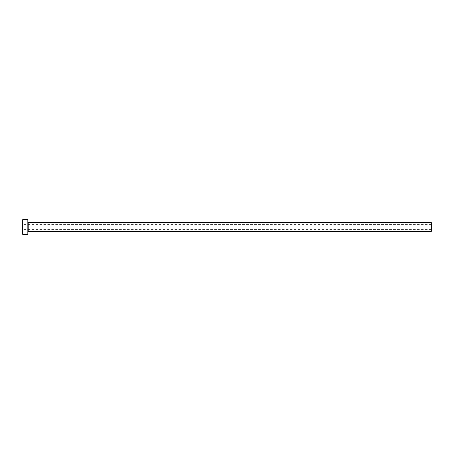 <?xml version="1.0" encoding="UTF-8"?>
<svg xmlns="http://www.w3.org/2000/svg" width="454" height="454" viewBox="0 0 454 454"><rect width="100%" height="100%" fill="white"/><g stroke="black" fill="none" stroke-linecap="round" stroke-linejoin="round"><path stroke-width="0.34" stroke-dasharray="2.27 1.7" d="M22.7 234.338L22.7 219.662M431.3 231.404L431.3 222.596M27.836 234.338L27.836 219.662M27.836 227L27.836 231.767L27.836 227M22.7 227L22.7 229.383L22.7 227M431.3 227L431.3 229.383L431.3 227M28.199 231.404L28.199 222.596M431.3 224.617L22.7 224.617M431.3 229.383L22.7 229.383"/><path stroke-width="0.68" d="M28.199 231.404L28.199 222.596L431.3 222.596L431.3 231.404L28.199 231.404L27.836 231.767M27.836 227L27.836 234.338L22.7 234.338L22.7 219.662L27.836 219.662L27.836 227M28.199 222.596L27.836 222.233"/></g></svg>

